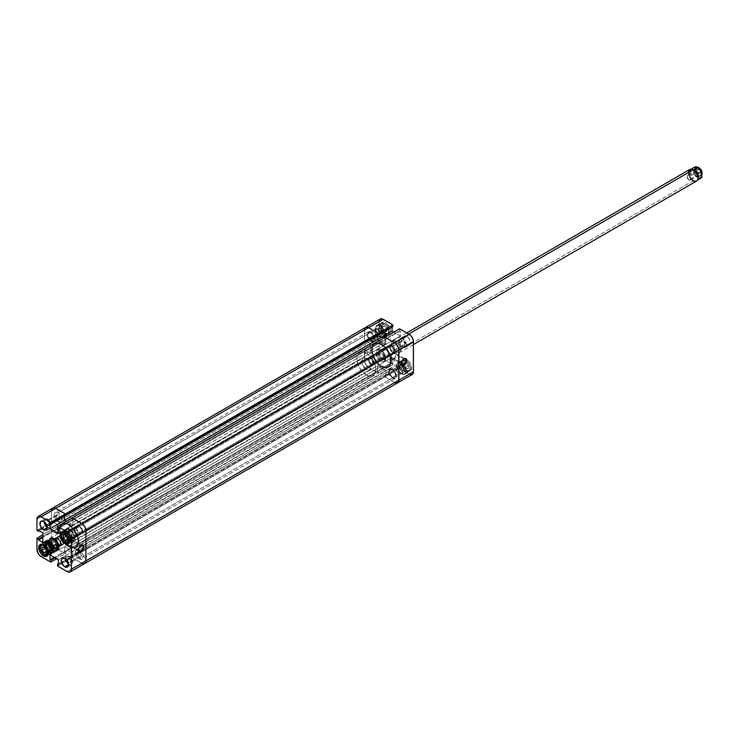 <?xml version="1.0" encoding="UTF-8"?>
<svg xmlns="http://www.w3.org/2000/svg" width="739" height="739" viewBox="0 0 739 739"><rect width="100%" height="100%" fill="white"/><g stroke="black" fill="none" stroke-linecap="round" stroke-linejoin="round"><path stroke-width="0.55" stroke-dasharray="3.69 2.77" d="M405.72 360.789A6.3 3.64 60 0 1 409.711 365.953A6.3 3.64 60 0 1 409.267 371.089A6.3 3.64 60 0 1 405.72 371.07A6.3 3.64 -120 0 0 408.87 371.384A6.3 3.64 -120 0 0 409.84 366.332A6.3 3.64 -120 0 0 405.72 360.789L401.563 363.182A6.3 3.64 60 0 1 403.993 365.417A6.3 3.64 60 0 1 404.713 373.786A6.3 3.64 60 0 1 401.563 373.472L405.72 371.07L401.563 373.472L404.039 374.036L405.268 373.324L406.025 370.895L405.683 368.733L403.272 364.558L401.563 363.182L399.097 362.627L397.453 363.985L397.453 367.92L399.097 371.172L401.563 373.472A6.3 3.64 60 0 1 397.453 367.92A6.3 3.64 60 0 1 398.423 362.877A6.3 3.64 60 0 1 401.563 363.182L405.72 360.789A6.3 3.64 -120 0 0 402.579 360.475A6.3 3.64 -120 0 0 401.61 365.519A6.3 3.64 -120 0 0 405.72 371.07A6.3 3.64 60 0 1 401.73 365.907A6.3 3.64 60 0 1 402.182 360.771A6.3 3.64 60 0 1 405.72 360.789M406.321 370.045A5.459 3.15 -120 0 0 410.182 367.81A5.459 3.15 -120 0 0 406.321 361.131L408.464 363.117L410.108 366.904L409.886 369.352L408.464 370.525L407.069 370.396L404.843 368.853L402.533 364.272L402.533 362.526L403.586 360.854L406.321 361.131A5.459 3.15 -120 0 0 402.459 363.357A5.459 3.15 -120 0 0 406.321 370.045M384.345 323.756A6.3 3.64 60 0 1 388.335 328.92A6.3 3.64 60 0 1 387.892 334.065A6.3 3.64 60 0 1 384.345 334.046A6.3 3.64 -120 0 0 387.495 334.351A6.3 3.64 -120 0 0 388.465 329.308A6.3 3.64 -120 0 0 384.345 323.756L380.188 326.158A6.3 3.64 60 0 1 384.308 331.709A6.3 3.64 60 0 1 383.338 336.753A6.3 3.64 60 0 1 380.188 336.439L384.345 334.046L380.188 336.439L381.897 337.039L383.892 336.291L384.557 334.822L384.308 331.709L381.897 327.534L379.319 325.751L377.712 325.594L376.077 326.952L375.818 329.779L377.038 333.123L380.188 336.439A6.3 3.64 60 0 1 376.077 330.896A6.3 3.64 60 0 1 377.038 325.844A6.3 3.64 60 0 1 380.188 326.158L384.345 323.756A6.3 3.64 -120 0 0 381.195 323.442A6.3 3.64 -120 0 0 380.234 328.495A6.3 3.64 -120 0 0 384.345 334.046A6.3 3.64 60 0 1 380.354 328.883A6.3 3.64 60 0 1 380.807 323.737A6.3 3.64 60 0 1 384.345 323.756M384.936 333.012A5.459 3.15 -120 0 0 388.797 330.786A5.459 3.15 -120 0 0 384.936 324.098L387.67 326.98L388.723 329.871L388.502 332.319L387.088 333.501L384.188 332.495L381.37 328.208L381.73 324.227L383.467 323.59L384.936 324.098A5.459 3.15 -120 0 0 381.084 326.324A5.459 3.15 -120 0 0 384.936 333.012M393.61 359.071A3.529 2.032 120 0 0 395.91 355.967A3.529 2.032 120 0 0 395.374 353.14A3.529 2.032 120 0 0 393.61 353.307L403.586 359.071L393.61 353.307A3.529 2.032 120 0 0 391.31 356.42A3.529 2.032 120 0 0 391.846 359.246A3.529 2.032 120 0 0 393.61 359.071L401.111 363.403L393.61 359.071L395.91 355.967L396.058 354.221L395.374 353.14L393.12 353.648L391.31 356.42L391.541 358.988L393.61 359.071M381.379 359.413A5.034 2.91 60 0 1 378.082 354.969A5.034 2.91 60 0 1 378.858 350.933A5.034 2.91 60 0 1 381.379 351.182L385.536 348.79A5.034 2.91 -120 0 0 383.014 348.54A5.034 2.91 -120 0 0 382.239 352.577A5.034 2.91 -120 0 0 385.536 357.011L381.379 359.413L380.677 358.932L378.082 354.969L378.414 351.302L380.012 350.711L381.379 351.182L383.892 353.842L384.871 358.119L383.356 359.865L381.379 359.413L385.536 357.011L383.014 354.351L382.035 350.083L383.55 348.337L386.229 349.27L388.492 352.327L389.028 355.718L387.513 357.464L385.536 357.011A5.034 2.91 -120 0 0 388.049 357.26A5.034 2.91 -120 0 0 388.825 353.224A5.034 2.91 -120 0 0 385.536 348.79L381.379 351.182A5.034 2.91 60 0 1 384.668 355.625A5.034 2.91 60 0 1 383.892 359.662A5.034 2.91 60 0 1 381.379 359.413M402.755 347.071A5.034 2.91 60 0 1 399.466 342.628A5.034 2.91 60 0 1 400.233 338.591A5.034 2.91 60 0 1 402.755 338.841L406.912 336.439A5.034 2.91 -120 0 0 404.39 336.19A5.034 2.91 -120 0 0 403.623 340.226A5.034 2.91 -120 0 0 406.912 344.67L402.755 347.071L402.062 346.591L399.466 342.628L399.79 338.961L402.062 338.517L405.277 341.501L406.321 345.011L405.72 346.951L404.732 347.524L402.755 347.071L406.912 344.67L403.947 341.132L403.42 337.732L404.935 335.996L407.605 336.919L409.877 339.977L410.478 342.61L409.434 344.919L406.912 344.67A5.034 2.91 -120 0 0 409.434 344.919A5.034 2.91 -120 0 0 410.2 340.882A5.034 2.91 -120 0 0 406.912 336.439L402.755 338.841A5.034 2.91 60 0 1 406.044 343.284A5.034 2.91 60 0 1 405.277 347.321A5.034 2.91 60 0 1 402.755 347.071M380.188 336.79A6.716 3.88 60 0 1 375.8 330.869A6.716 3.88 60 0 1 376.825 325.483A6.716 3.88 60 0 1 380.188 325.816L385.536 322.731A6.716 3.88 -120 0 0 382.174 322.398A6.716 3.88 -120 0 0 381.148 327.783A6.716 3.88 -120 0 0 385.536 333.695L380.188 336.79L379.264 336.143L375.8 330.869L375.44 328.559L376.243 325.973L377.546 325.215L379.264 325.382L382.008 327.285L383.55 329.363L384.853 332.919L384.853 335.063L384.141 336.624L382.83 337.381L380.188 336.79L385.536 333.695L382.174 330.157L380.871 326.592L380.871 324.458L381.583 322.888L382.894 322.13L386.46 323.368L389.481 327.451L390.284 330.961L388.89 334.028L385.536 333.695A6.716 3.88 -120 0 0 388.89 334.028A6.716 3.88 -120 0 0 389.924 328.652A6.716 3.88 -120 0 0 385.536 322.731L380.188 325.816A6.716 3.88 60 0 1 384.576 331.737A6.716 3.88 60 0 1 383.55 337.123A6.716 3.88 60 0 1 380.188 336.79M401.563 373.814A6.716 3.88 60 0 1 397.176 367.893A6.716 3.88 60 0 1 398.21 362.507A6.716 3.88 60 0 1 401.563 362.84L406.912 359.754A6.716 3.88 -120 0 0 406.672 359.625A6.716 3.88 -120 0 0 403.549 359.422A6.716 3.88 -120 0 0 402.524 364.807A6.716 3.88 -120 0 0 406.912 370.729L401.563 373.814L400.64 373.177L397.176 367.893L396.815 365.583L397.619 362.997L398.931 362.239L401.563 362.84L404.926 366.387L406.321 371.07L405.96 372.964L404.205 374.414L401.563 373.814L406.912 370.729L402.958 366.008L402.256 361.482L402.958 359.911L404.27 359.154L407.836 360.401L410.274 363.302L411.66 367.985L410.274 371.061L406.912 370.729A6.716 3.88 -120 0 0 410.274 371.061A6.716 3.88 -120 0 0 411.3 365.676A6.716 3.88 -120 0 0 406.912 359.754L401.563 362.84A6.716 3.88 60 0 1 404.205 365.288A6.716 3.88 60 0 1 404.926 374.146A6.716 3.88 60 0 1 401.563 373.814M381.675 344.152L380.964 344.568A13.441 7.76 60 0 1 389.739 356.41A13.441 7.76 60 0 1 387.679 367.172A13.441 7.76 60 0 1 380.964 366.507L381.675 366.101A13.441 7.76 -120 0 0 388.391 366.766A13.441 7.76 -120 0 0 390.451 355.995A13.441 7.76 -120 0 0 381.675 344.152L378.035 342.896L374.959 343.487L372.899 345.861L372.354 347.607L372.354 351.884L373.777 356.66L378.035 363.163L381.675 366.101L386.95 367.301L389.573 365.787L390.451 364.392L390.996 358.369L388.391 351.247L385.305 347.09L381.675 344.152A13.441 7.76 -120 0 0 374.959 343.487A13.441 7.76 -120 0 0 372.899 354.258A13.441 7.76 -120 0 0 381.675 366.101L380.964 366.507A13.441 7.76 60 0 1 372.179 354.674A13.441 7.76 60 0 1 374.239 343.903A13.441 7.76 60 0 1 380.964 344.568L381.675 344.152A13.441 7.76 -120 0 0 374.959 343.487A13.441 7.76 -120 0 0 372.899 354.258A13.441 7.76 -120 0 0 381.675 366.101L68.718 546.777A13.441 7.76 60 0 1 59.942 534.944A13.441 7.76 60 0 1 62.002 524.173A13.441 7.76 60 0 1 68.718 524.838L381.675 344.152L378.035 342.896L374.959 343.487L372.899 345.861L372.17 349.639L372.899 354.258L374.959 359.006L378.035 363.163L381.675 366.101L385.305 367.366L388.391 366.766L390.451 364.392L391.171 360.614L390.451 355.995L388.391 351.247L385.305 347.09L381.675 344.152L68.718 524.838L65.087 523.572L62.002 524.173L59.942 526.547L59.222 530.325L59.942 534.944L62.002 539.692L65.087 543.849L68.718 546.777L72.357 548.042L75.443 547.451L77.503 545.077L78.038 543.331L77.503 536.68L74.002 529.734L68.718 524.838A13.441 7.76 60 0 1 77.503 536.68A13.441 7.76 60 0 1 75.443 547.451A13.441 7.76 60 0 1 68.718 546.777L381.675 366.101A13.441 7.76 -120 0 0 388.391 366.766A13.441 7.76 -120 0 0 390.451 355.995A13.441 7.76 -120 0 0 381.675 344.152M689.783 169.48A6.716 3.88 -120 0 0 688.757 174.866A6.716 3.88 -120 0 0 693.145 180.787L380.964 361.029A6.716 3.88 60 0 1 376.576 355.108A6.716 3.88 60 0 1 377.601 349.723A6.716 3.88 60 0 1 380.964 350.055L383.596 352.503L385.352 355.976L385.619 359.302L384.317 361.362L380.964 361.029L377.601 357.482L376.206 352.799L377.01 350.212L379.144 349.418L380.964 350.055L408.695 334.046L380.964 350.055A6.716 3.88 60 0 1 385.352 355.976A6.716 3.88 60 0 1 384.317 361.362A6.716 3.88 60 0 1 380.964 361.029A6.716 3.88 60 0 1 376.576 355.108A6.716 3.88 60 0 1 377.601 349.723A6.716 3.88 60 0 1 380.964 350.055L396.224 341.242A6.716 3.88 -120 0 0 392.862 340.91A6.716 3.88 -120 0 0 391.836 346.295A6.716 3.88 -120 0 0 396.224 352.217L380.964 361.029L396.224 352.217A6.716 3.88 -120 0 0 399.587 352.549A6.716 3.88 -120 0 0 400.612 347.164A6.716 3.88 -120 0 0 396.224 341.242L380.964 350.055A6.716 3.88 60 0 1 385.352 355.976A6.716 3.88 60 0 1 384.317 361.362A6.716 3.88 60 0 1 380.964 361.029L382.784 361.657L384.908 360.872L385.712 358.286L385.352 355.976L381.887 350.692L379.144 349.418L377.601 349.723L376.299 351.782L376.576 355.108L378.322 358.581L380.964 361.029L693.145 180.787A6.716 3.88 -120 0 0 696.498 181.12M392.363 377.417A4.619 2.67 60 0 1 389.342 373.343A4.619 2.67 60 0 1 390.053 369.639A4.619 2.67 60 0 1 392.363 369.869L399.189 365.925A4.619 2.67 -120 0 0 396.88 365.703A4.619 2.67 -120 0 0 396.178 369.398A4.619 2.67 -120 0 0 399.189 373.472L392.363 377.417L399.189 373.472A4.619 2.67 -120 0 0 401.499 373.703A4.619 2.67 -120 0 0 402.21 369.999A4.619 2.67 -120 0 0 399.189 365.925L392.363 369.869A4.619 2.67 60 0 1 395.383 373.943A4.619 2.67 60 0 1 394.672 377.638A4.619 2.67 60 0 1 392.363 377.417L393.61 377.851L395.079 377.306L395.383 373.943L393.61 370.876L390.552 369.463L389.342 370.461L389.342 373.343L392.363 377.417M370.987 340.383A4.619 2.67 60 0 1 367.967 336.319A4.619 2.67 60 0 1 368.678 332.615A4.619 2.67 60 0 1 370.987 332.846L377.814 328.901A4.619 2.67 -120 0 0 375.504 328.67A4.619 2.67 -120 0 0 374.793 332.374A4.619 2.67 -120 0 0 377.814 336.439L370.987 340.383L377.814 336.439A4.619 2.67 -120 0 0 380.123 336.67A4.619 2.67 -120 0 0 380.834 332.966A4.619 2.67 -120 0 0 377.814 328.901L370.987 332.846A4.619 2.67 60 0 1 373.999 336.91A4.619 2.67 60 0 1 373.297 340.614A4.619 2.67 60 0 1 370.987 340.383L372.798 340.799L373.703 340.282L373.999 336.91L371.625 333.28L369.167 332.43L367.967 333.428L367.967 336.319L370.987 340.383M392.363 351.219A2.771 1.598 60 0 1 390.552 348.78A2.771 1.598 60 0 1 390.977 346.554A2.771 1.598 60 0 1 392.363 346.693L402.755 340.697A2.771 1.598 -120 0 0 401.369 340.559A2.771 1.598 -120 0 0 400.944 342.776A2.771 1.598 -120 0 0 402.755 345.224L392.363 351.219L402.755 345.224A2.771 1.598 -120 0 0 404.141 345.353A2.771 1.598 -120 0 0 404.566 343.136A2.771 1.598 -120 0 0 402.755 340.697L392.363 346.693A2.771 1.598 60 0 1 394.173 349.141A2.771 1.598 60 0 1 393.748 351.358A2.771 1.598 60 0 1 392.363 351.219L393.748 351.358L394.284 349.621L393.111 347.302L391.273 346.443L390.552 347.044L390.552 348.78L392.363 351.219M370.987 363.56A2.771 1.598 60 0 1 369.177 361.122A2.771 1.598 60 0 1 369.602 358.895A2.771 1.598 60 0 1 370.987 359.034L381.379 353.039A2.771 1.598 -120 0 0 379.994 352.9A2.771 1.598 -120 0 0 379.569 355.117A2.771 1.598 -120 0 0 381.379 357.565L370.987 363.56L381.379 357.565A2.771 1.598 -120 0 0 382.765 357.704A2.771 1.598 -120 0 0 383.19 355.477A2.771 1.598 -120 0 0 381.379 353.039L370.987 359.034A2.771 1.598 60 0 1 372.798 361.482A2.771 1.598 60 0 1 372.373 363.699A2.771 1.598 60 0 1 370.987 363.56L372.613 363.496L372.798 361.482L371.735 359.644L369.897 358.794L369.177 359.385L369.177 361.122L370.987 363.56M409.286 374.156L394.737 382.553L385.056 376.964L385.056 375.181L399.605 366.784L400.381 367.228L385.832 375.634L385.056 375.181L72.108 555.867L72.875 556.31L72.108 555.867L72.108 557.649L72.108 555.867L72.108 557.649L81.789 563.238L72.108 557.649L81.789 563.238L72.108 557.649L399.605 368.567L399.605 366.784L385.056 375.181L385.056 376.964L394.737 382.553L81.789 563.238L394.737 382.553L385.056 376.964L385.056 375.181L385.832 375.634L385.832 370.655L377.518 365.851L377.518 370.83L378.285 371.274L378.285 373.056L367.8 366.913L365.666 364.364L364.53 361.251L364.456 349.094L379.005 340.697L379.005 351.875L364.456 360.272L364.456 349.094L365.999 349.981L365.999 350.877L370.304 353.362L370.304 343.764L365.999 341.279L365.999 342.166L364.456 341.279L364.53 329.206L364.456 330.102L379.005 321.696L379.005 332.873L380.548 333.769L380.548 332.873L384.853 335.367L384.853 344.965L380.548 342.48L380.548 341.584L379.005 340.697L379.079 352.854L380.216 355.967L383.162 359.071L392.834 364.66L392.834 362.877L392.067 362.433L392.067 357.454L400.381 362.249L400.381 367.228L399.605 366.784L399.605 368.567L385.056 376.964L394.737 382.553L409.286 374.156L399.605 368.567L409.286 374.156A5.875 3.39 -120 0 0 412.223 374.451M399.605 328.8L399.605 330.582L400.381 331.026L400.381 336.005L393.748 332.18L400.381 336.005L385.832 344.402L385.832 339.423L385.056 338.979L385.056 337.196L385.056 338.979L385.832 339.423L385.832 344.402L379.199 340.577L385.832 344.402L400.381 336.005L400.381 331.026L385.832 339.423L400.381 331.026L399.605 330.582L385.056 338.979L399.605 330.582L399.605 328.8M392.067 327.118L392.067 326.222L392.834 326.675L392.067 326.222L377.518 334.628L377.518 335.515L377.518 334.628L378.285 335.072L377.518 334.628L392.067 326.222L392.067 327.118M379.079 320.809L379.005 332.873L364.456 341.279L364.456 330.102A5.875 3.39 60 0 1 365.666 327.405A5.875 3.39 -120 0 0 364.456 330.102L364.456 341.279L365.999 342.166L365.999 341.279L370.304 343.764L370.304 353.362L365.999 350.877L365.999 349.981L364.456 349.094L379.005 340.697L380.548 341.584L365.999 349.981L380.548 341.584L380.548 342.48L365.999 350.877L380.548 342.48L384.853 344.965L370.304 353.362L384.853 344.965L384.853 335.367L370.304 343.764L384.853 335.367L380.548 332.873L365.999 341.279L380.548 332.873L380.548 333.769L365.999 342.166L380.548 333.769L379.005 332.873L51.499 521.956L51.499 510.778L364.456 330.102L51.499 510.778A5.875 3.39 60 0 1 52.718 508.09A5.875 3.39 -120 0 0 51.499 510.778L51.499 521.956L51.499 510.778L51.499 521.956L53.042 522.852L51.499 521.956L36.95 530.362L51.499 521.956L53.042 522.852L365.999 342.166L364.456 341.279L364.456 330.102L379.005 321.696A5.875 3.39 -120 0 1 380.216 319.008M396.224 352.217L393.582 349.769L391.559 345.104L391.836 342.092L393.582 340.642L397.148 341.88L400.612 347.164L400.972 349.473L400.168 352.06L398.866 352.817L396.224 352.217M380.964 366.507L375.68 361.611L372.179 354.674L371.643 348.023L373.056 344.882L374.239 343.903L377.324 343.302L380.964 344.568L386.238 349.464L389.739 356.41L390.284 363.061L388.862 366.193L387.679 367.172L384.594 367.773L380.964 366.507L366.35 374.941A13.441 7.76 60 0 1 357.574 363.108A13.441 7.76 60 0 1 359.634 352.337A13.441 7.76 60 0 1 366.35 353.002L380.964 344.568A13.441 7.76 -120 0 0 374.239 343.903A13.441 7.76 -120 0 0 372.179 354.674A13.441 7.76 -120 0 0 380.964 366.507L386.238 367.708L388.862 366.193L390.284 363.061L390.284 358.775L387.679 351.662L384.594 347.506L380.964 344.568L375.68 343.367L373.056 344.882L372.179 346.277L371.458 350.055L372.179 354.674L375.68 361.611L380.964 366.507A13.441 7.76 -120 0 0 387.679 367.172A13.441 7.76 -120 0 0 389.739 356.41A13.441 7.76 -120 0 0 380.964 344.568L366.35 353.002A13.441 7.76 60 0 1 375.135 364.844A13.441 7.76 60 0 1 373.075 375.606A13.441 7.76 60 0 1 366.35 374.941L380.964 366.507M383.162 359.071L368.613 367.468L378.285 373.056L392.834 364.66L383.162 359.071L368.613 367.468A5.875 3.39 60 0 1 364.456 360.272L379.005 351.875A5.875 3.39 -120 0 0 383.162 359.071M402.755 340.697L401.129 340.762L400.944 342.776L402.007 344.614L403.845 345.464L404.566 344.864L404.566 343.136L402.755 340.697M381.379 353.039L379.744 353.103L379.569 355.117L380.991 357.297L382.469 357.805L383.19 357.214L383.19 355.477L381.379 353.039M401.101 363.588A3.529 2.032 -60 0 1 403.586 359.071L403.586 359.071A3.529 2.032 120 0 0 401.092 363.394A3.529 2.032 120 0 0 401.101 363.588M385.832 375.634L400.381 367.228L400.381 362.249L385.832 370.655L385.832 375.634L385.832 370.655L400.381 362.249L392.067 357.454L377.518 365.851L385.832 370.655L377.518 365.851L392.067 357.454L392.067 362.433L377.518 370.83L377.518 365.851L377.518 370.83L392.067 362.433L392.834 362.877L378.285 371.274L377.518 370.83L378.285 371.274L392.834 362.877L392.834 364.66L378.285 373.056L378.285 371.274L378.285 373.056L65.337 553.742L55.656 548.153L368.613 367.468L378.285 373.056L368.613 367.468L55.656 548.153A5.875 3.39 60 0 1 51.499 540.957L364.456 360.272A5.875 3.39 -120 0 0 368.613 367.468L365.666 364.364L364.456 360.272L51.499 540.957L51.499 529.78L364.456 349.094L364.456 360.272L364.456 349.094L365.999 349.981L365.999 350.877L370.304 353.362L370.304 343.764L365.999 341.279L365.999 342.166L364.456 341.279L51.499 521.956L53.042 522.852L53.042 521.956L53.042 522.852L53.042 521.956L365.999 341.279L365.999 342.166L39.269 530.805L53.042 522.852L53.042 521.956L57.356 524.45L53.042 521.956L57.356 524.45L370.304 343.764L365.999 341.279L41.855 528.422L53.042 521.956L57.356 524.45L57.356 534.048L57.356 524.45L57.356 534.048L370.304 353.362L370.304 343.764L42.807 532.847L57.356 524.45L57.356 534.048L53.042 531.563L57.356 534.048L53.042 531.563L365.999 350.877L370.304 353.362L42.807 542.444L57.356 534.048L53.042 531.563L53.042 530.667L53.042 531.563L53.042 530.667L365.999 349.981L365.999 350.877L42.807 537.465L53.042 531.563L53.042 530.667L51.499 529.78L53.042 530.667L51.499 529.78L364.456 349.094L365.999 349.981L42.807 536.579L53.042 530.667L51.499 529.78L51.582 541.936L51.499 540.957L36.95 549.354L51.499 540.957A5.875 3.39 -120 0 0 55.656 548.153L53.347 546.01L51.582 541.936L52.718 545.049L54.843 547.59L65.337 553.742L55.656 548.153L65.337 553.742L65.337 551.959L65.337 553.742L56.644 558.758L65.337 553.742L65.337 551.959L378.285 371.274L378.285 373.056L65.337 553.742L65.337 551.959L64.561 551.516L65.337 551.959L64.561 551.516L377.518 370.83L378.285 371.274L55.102 557.871L65.337 551.959L64.561 551.516L64.561 546.537L64.561 551.516L64.561 546.537L377.518 365.851L377.518 370.83L54.326 557.428L64.561 551.516L64.561 546.537L72.875 551.331L64.561 546.537L72.875 551.331L385.832 370.655L377.518 365.851L50.012 554.934L64.561 546.537L72.875 551.331L72.875 556.31L72.875 551.331L72.875 556.31L385.832 375.634L385.832 370.655L58.326 559.737L72.875 551.331L72.875 556.31L72.108 555.867L385.056 375.181L385.832 375.634L61.688 562.767L72.875 556.31L72.108 555.867L58.326 563.82L72.108 555.867L72.108 557.649L385.056 376.964L385.056 375.181L385.832 375.634M408.399 368.17L408.399 365.399L406.321 362.812L404.242 362.997L404.242 365.768L406.321 368.355L408.399 368.17L403.642 370.913L403.642 368.142L401.563 365.556L406.321 362.812L408.399 365.399L403.642 368.142L408.399 365.399L408.399 368.17L406.321 368.355L401.563 371.098L403.642 370.913L408.399 368.17M399.485 368.512L401.563 371.098L406.321 368.355L404.242 365.768L399.485 368.512L404.242 365.768L404.242 362.997L399.485 365.74L399.485 368.512L401.563 371.098L403.642 370.913L403.642 368.142L401.563 365.556L399.485 365.74L404.242 362.997L406.321 362.812L401.563 365.556L399.485 365.74L399.485 368.512M387.014 328.375L384.936 325.788L382.857 325.973L382.857 328.744L384.936 331.331L387.014 331.146L387.014 328.375L382.266 331.118L380.188 328.532L378.109 328.716L382.857 325.973L384.936 325.788L380.188 328.532L384.936 325.788L387.014 328.375L387.014 331.146L382.266 333.889L382.266 331.118L387.014 328.375M380.188 334.074L382.266 333.889L387.014 331.146L384.936 331.331L380.188 334.074L384.936 331.331L382.857 328.744L378.109 331.488L380.188 334.074L382.266 333.889L382.266 331.118L380.188 328.532L378.109 328.716L378.109 331.488L382.857 328.744L382.857 325.973L378.109 328.716L378.109 331.488L380.188 334.074M399.189 365.925L397.942 365.491L396.473 366.036L396.178 369.398L397.942 372.465L401.009 373.879L402.21 372.881L402.21 369.999L399.189 365.925M377.814 328.901L376.003 328.486L375.098 329.012L374.793 332.374L377.176 336.005L379.624 336.855L380.834 335.857L380.834 332.966L377.814 328.901M370.987 332.153A5.459 3.15 -120 0 0 368.253 331.885A5.459 3.15 -120 0 0 367.422 336.263A5.459 3.15 -120 0 0 370.987 341.067L58.03 521.752A5.459 3.15 60 0 1 54.464 516.94A5.459 3.15 60 0 1 55.305 512.57A5.459 3.15 60 0 1 58.03 512.838L370.987 332.153L368.253 331.885L367.126 334.388L368.253 338.194L370.987 341.067L373.712 341.344L374.849 338.841L373.712 335.035L370.987 332.153L58.03 512.838L55.305 512.57L54.169 515.065L55.305 518.87L58.03 521.752L60.764 522.02L61.817 520.348L61.596 517.651L60.173 514.824L58.03 512.838A5.459 3.15 60 0 1 61.596 517.651A5.459 3.15 60 0 1 60.764 522.02A5.459 3.15 60 0 1 58.03 521.752L370.987 341.067A5.459 3.15 -120 0 0 373.712 341.344A5.459 3.15 -120 0 0 374.553 336.966A5.459 3.15 -120 0 0 370.987 332.153M370.987 358.147A3.861 2.226 -120 0 0 369.057 357.953A3.861 2.226 -120 0 0 368.465 361.048A3.861 2.226 -120 0 0 370.987 364.456L58.03 545.133A3.861 2.226 60 0 1 55.508 541.733A3.861 2.226 60 0 1 56.099 538.639A3.861 2.226 60 0 1 58.03 538.823L370.987 358.147L369.057 357.953L368.253 359.727L369.057 362.415L370.987 364.456L372.918 364.641L373.712 362.877L372.918 360.189L370.987 358.147L58.03 538.823L56.099 538.639L55.296 540.403L56.099 543.1L58.03 545.133L59.961 545.327L60.709 544.144L60.552 542.232L58.03 538.823A3.861 2.226 60 0 1 60.552 542.232A3.861 2.226 60 0 1 59.961 545.327A3.861 2.226 60 0 1 58.03 545.133L370.987 364.456A3.861 2.226 -120 0 0 372.918 364.641A3.861 2.226 -120 0 0 373.509 361.547A3.861 2.226 -120 0 0 370.987 358.147M392.363 369.186A5.459 3.15 -120 0 0 389.638 368.918A5.459 3.15 -120 0 0 388.797 373.287A5.459 3.15 -120 0 0 392.363 378.1L79.406 558.786A5.459 3.15 60 0 1 75.84 553.973A5.459 3.15 60 0 1 76.68 549.594A5.459 3.15 60 0 1 79.406 549.871L392.363 369.186L389.638 368.918L388.502 371.412L389.638 375.218L392.363 378.1L395.088 378.368L396.224 375.874L395.088 372.068L392.363 369.186L79.406 549.871L76.68 549.594L75.554 552.098L76.68 555.904L79.406 558.786L82.14 559.053L83.193 557.382L82.971 554.675L81.558 551.857L79.406 549.871A5.459 3.15 60 0 1 81.382 551.627A5.459 3.15 60 0 1 82.14 559.053A5.459 3.15 60 0 1 79.406 558.786L392.363 378.1A5.459 3.15 -120 0 0 395.088 378.368A5.459 3.15 -120 0 0 395.928 373.999A5.459 3.15 -120 0 0 392.363 369.186M392.363 345.806A3.861 2.226 -120 0 0 390.432 345.612A3.861 2.226 -120 0 0 389.841 348.706A3.861 2.226 -120 0 0 392.363 352.115L79.406 532.791A3.861 2.226 60 0 1 76.884 529.392A3.861 2.226 60 0 1 77.475 526.297A3.861 2.226 60 0 1 79.406 526.482L392.363 345.806L390.432 345.612L389.629 347.376L390.432 350.074L392.363 352.115L394.293 352.3L395.097 350.535L394.293 347.838L392.363 345.806L79.406 526.482L77.475 526.297L76.68 528.062L77.475 530.75L79.406 532.791L81.345 532.985L82.084 531.803L81.937 529.891L79.406 526.482A3.861 2.226 60 0 1 81.937 529.891A3.861 2.226 60 0 1 81.345 532.985A3.861 2.226 60 0 1 79.406 532.791L392.363 352.115A3.861 2.226 -120 0 0 394.293 352.3A3.861 2.226 -120 0 0 394.885 349.205A3.861 2.226 -120 0 0 392.363 345.806M394.737 382.553A5.875 3.39 -120 0 0 397.674 382.848M378.285 335.072L377.518 334.628L377.518 335.515L377.518 334.628L64.561 515.305L64.561 516.201L64.561 515.305L377.518 334.628L378.285 335.072M379.199 340.577L385.832 344.402L385.832 339.423L385.056 338.979L385.056 337.196L385.056 338.979L72.108 519.665L72.108 517.882L72.108 519.665L385.056 338.979L385.832 339.423L72.875 520.108L72.108 519.665L72.875 520.108L385.832 339.423L385.832 344.402L72.875 525.087L72.875 520.108L72.875 525.087L385.832 344.402L379.199 340.577M65.337 515.757L64.561 515.305L65.337 515.757M66.251 521.263L72.875 525.087L66.251 521.263M69.595 542.509A6.3 3.64 -120 0 0 70.039 537.373A6.3 3.64 -120 0 0 66.048 532.209A6.3 3.64 60 0 1 70.159 537.761A6.3 3.64 60 0 1 69.198 542.805A6.3 3.64 60 0 1 69.18 542.814L73.355 540.403A6.3 3.64 -120 0 0 74.316 535.359A6.3 3.64 -120 0 0 70.205 529.808L66.048 532.209L70.205 529.808L73.355 533.133L74.657 537.521L73.355 540.403L70.205 540.098A6.3 3.64 -120 0 0 73.355 540.403M48.211 554.86A6.3 3.64 -120 0 0 48.663 549.714A6.3 3.64 -120 0 0 44.673 544.551A6.3 3.64 60 0 1 48.783 550.102A6.3 3.64 60 0 1 47.823 555.146A6.3 3.64 60 0 1 47.804 555.165L51.979 552.754A6.3 3.64 -120 0 0 52.94 547.701A6.3 3.64 -120 0 0 48.829 542.149L44.673 544.551L48.829 542.149L51.979 545.474L53.282 549.871L51.979 552.754L48.829 552.439A6.3 3.64 -120 0 0 51.979 552.754M44.072 545.585A5.459 3.15 60 0 1 47.85 551.303M44.673 554.841L48.829 552.439L45.125 548.015L44.46 545.779L44.709 542.953L46.354 541.595L48.829 542.149A6.3 3.64 -120 0 0 45.679 541.844A6.3 3.64 -120 0 0 44.709 546.888A6.3 3.64 -120 0 0 48.829 552.439L44.673 554.841A6.3 3.64 60 0 1 40.553 549.289A6.3 3.64 60 0 1 41.523 544.237A6.3 3.64 60 0 1 44.673 544.551A6.3 3.64 -120 0 0 41.125 544.532A6.3 3.64 -120 0 0 40.682 549.677A6.3 3.64 -120 0 0 44.673 554.841M66.048 542.5L70.205 540.098L66.501 535.673L65.836 533.438L66.094 530.611L67.729 529.244L70.205 529.808A6.3 3.64 -120 0 0 67.055 529.494A6.3 3.64 -120 0 0 66.094 534.546A6.3 3.64 -120 0 0 70.205 540.098L66.048 542.5A6.3 3.64 60 0 1 61.937 536.948A6.3 3.64 60 0 1 62.898 531.895A6.3 3.64 60 0 1 66.048 532.209A6.3 3.64 -120 0 0 62.501 532.191A6.3 3.64 -120 0 0 62.058 537.336A6.3 3.64 -120 0 0 66.048 542.5M80.542 545.585L80.542 545.585A3.529 2.032 120 0 0 78.048 549.899A3.529 2.032 120 0 0 78.048 550.093A3.529 2.032 -60 0 1 80.542 545.585L70.565 539.821A3.529 2.032 120 0 0 68.071 543.932A3.529 2.032 120 0 0 68.801 545.751A3.529 2.032 120 0 0 70.565 545.585L78.066 549.908L70.565 545.585A3.529 2.032 120 0 0 72.865 542.472A3.529 2.032 120 0 0 72.32 539.646A3.529 2.032 120 0 0 70.565 539.821L80.542 545.585A3.529 2.032 -60 0 1 80.708 545.493A3.529 2.032 120 0 0 80.542 545.585L80.893 545.373M46.982 526.962A5.034 2.91 -120 0 0 47.638 527.406L49.615 527.858L51.13 526.113L50.926 523.618L49.615 521.013L47.638 519.184L43.481 521.577L47.638 519.184A5.034 2.91 -120 0 0 45.116 518.935A5.034 2.91 -120 0 0 44.137 522.03M46.945 526.925L47.638 527.406L47.047 527.757L47.638 527.406A5.034 2.91 -120 0 0 50.16 527.655A5.034 2.91 -120 0 0 50.926 523.618A5.034 2.91 -120 0 0 47.638 519.184L46.28 518.704L44.673 519.295L44.146 522.085M68.367 563.986A5.034 2.91 -120 0 0 69.013 564.439L70.999 564.892L72.311 563.802L72.514 561.538L70.999 558.047L69.013 556.208L64.856 558.61L69.013 556.208A5.034 2.91 -120 0 0 66.501 555.959A5.034 2.91 -120 0 0 65.512 559.053M68.321 563.959L69.013 564.439L68.422 564.781L69.013 564.439A5.034 2.91 -120 0 0 71.535 564.688A5.034 2.91 -120 0 0 72.311 560.652A5.034 2.91 -120 0 0 69.013 556.208L66.501 555.959L65.725 556.846L65.522 559.109M48.829 541.807A6.716 3.88 -120 0 0 45.467 541.475A6.716 3.88 -120 0 0 44.442 546.86A6.716 3.88 -120 0 0 48.829 552.781L44.746 555.137L48.829 552.781L51.462 553.382L52.774 552.624L53.578 550.038L53.217 547.728L50.649 543.276L48.829 541.807L46.188 541.207L44.442 542.666L44.164 545.678L46.188 550.333L48.829 552.781A6.716 3.88 -120 0 0 52.183 553.114A6.716 3.88 -120 0 0 53.217 547.728A6.716 3.88 -120 0 0 48.829 541.807L43.481 544.892L48.829 541.807M70.205 529.466A6.716 3.88 -120 0 0 66.843 529.133A6.716 3.88 -120 0 0 65.817 534.519A6.716 3.88 -120 0 0 70.205 540.44L66.122 542.795L70.205 540.44L72.847 541.04L74.159 540.283L74.953 537.696L74.593 535.387L71.129 530.103L67.563 528.865L65.817 530.316L65.817 534.519L67.563 537.992L70.205 540.44A6.716 3.88 -120 0 0 73.567 540.772A6.716 3.88 -120 0 0 74.593 535.387A6.716 3.88 -120 0 0 70.205 529.466L64.856 532.551L70.205 529.466M68.718 546.777L69.429 546.37A13.441 7.76 -120 0 0 76.154 547.036A13.441 7.76 -120 0 0 78.214 536.265A13.441 7.76 -120 0 0 69.429 524.431L68.718 524.838A13.441 7.76 60 0 1 77.503 536.68A13.441 7.76 60 0 1 75.443 547.451A13.441 7.76 60 0 1 68.718 546.777L65.087 543.849L62.002 539.692L59.397 532.57L59.942 526.547L60.82 525.152L63.443 523.637L66.87 523.979L72.357 527.775L75.443 531.932L77.503 536.68L78.223 541.299L76.625 546.463L74.002 547.978L68.718 546.777A13.441 7.76 60 0 1 59.942 534.944A13.441 7.76 60 0 1 62.002 524.173A13.441 7.76 60 0 1 68.718 524.838L69.429 524.431A13.441 7.76 -120 0 0 62.713 523.766A13.441 7.76 -120 0 0 60.653 534.528A13.441 7.76 -120 0 0 69.429 546.37L68.718 546.777M69.429 529.909A6.716 3.88 -120 0 0 66.076 529.577A6.716 3.88 -120 0 0 65.041 534.962A6.716 3.88 -120 0 0 69.429 540.883L54.169 549.696A6.716 3.88 60 0 1 49.855 539.433A6.716 3.88 -120 0 0 49.421 541.465L50.815 546.149L54.169 549.696L69.429 540.883A6.716 3.88 -120 0 0 72.791 541.216A6.716 3.88 -120 0 0 73.826 535.83A6.716 3.88 -120 0 0 69.429 529.909L54.169 538.722L69.429 529.909L72.071 532.357L73.826 535.83L74.094 539.156L72.791 541.216L71.249 541.521L68.505 540.246L65.041 534.962L64.681 532.653L65.485 530.066L67.618 529.281L69.429 529.909M79.406 525.863A4.619 2.67 -120 0 0 77.096 525.641A4.619 2.67 -120 0 0 76.394 529.336A4.619 2.67 -120 0 0 79.406 533.41L72.579 537.355A4.619 2.67 60 0 1 69.558 533.281A4.619 2.67 60 0 1 70.27 529.577A4.619 2.67 60 0 1 72.579 529.808L79.406 525.863L72.579 529.808A4.619 2.67 60 0 1 75.6 533.881A4.619 2.67 60 0 1 74.888 537.586A4.619 2.67 60 0 1 72.579 537.355L79.406 533.41A4.619 2.67 -120 0 0 81.715 533.641A4.619 2.67 -120 0 0 82.426 529.937A4.619 2.67 -120 0 0 79.406 525.863L82.426 529.937L82.426 532.828L81.225 533.826L78.158 532.403L76.394 529.336L76.69 525.974L78.158 525.429L79.406 525.863M58.03 538.214A4.619 2.67 -120 0 0 55.721 537.983A4.619 2.67 -120 0 0 55.009 541.687A4.619 2.67 -120 0 0 58.03 545.751L51.203 549.696A4.619 2.67 60 0 1 48.183 545.622A4.619 2.67 60 0 1 48.894 541.927A4.619 2.67 60 0 1 51.203 542.149L58.03 538.214L51.203 542.149A4.619 2.67 60 0 1 54.224 546.223A4.619 2.67 60 0 1 53.513 549.927A4.619 2.67 60 0 1 51.203 549.696L58.03 545.751A4.619 2.67 -120 0 0 60.339 545.982A4.619 2.67 -120 0 0 61.051 542.278A4.619 2.67 -120 0 0 58.03 538.214L61.051 542.278L61.051 545.17L59.85 546.167L56.783 544.745L55.009 541.687L55.314 538.315L56.219 537.798L58.03 538.214M79.406 552.061A2.771 1.598 -120 0 0 78.473 551.793A2.771 1.598 -120 0 0 78.02 551.922A2.771 1.598 -120 0 0 77.595 554.148A2.771 1.598 -120 0 0 79.406 556.587L69.013 562.582A2.771 1.598 60 0 1 67.203 560.144A2.771 1.598 60 0 1 67.628 557.927A2.771 1.598 60 0 1 69.013 558.065L79.406 552.061L69.013 558.065A2.771 1.598 60 0 1 70.824 560.504A2.771 1.598 60 0 1 70.399 562.721A2.771 1.598 60 0 1 69.013 562.582L79.406 556.587A2.771 1.598 -120 0 0 80.791 556.726A2.771 1.598 -120 0 0 81.216 554.499A2.771 1.598 -120 0 0 79.406 552.061L81.216 554.499L81.216 556.236L80.496 556.836L78.657 555.977L77.595 554.148L77.78 552.125L79.406 552.061M58.03 515.037A2.771 1.598 -120 0 0 56.644 514.898A2.771 1.598 -120 0 0 56.219 517.115A2.771 1.598 -120 0 0 58.03 519.563L47.638 525.558A2.771 1.598 60 0 1 45.827 523.12A2.771 1.598 60 0 1 46.252 520.893A2.771 1.598 60 0 1 47.638 521.032L58.03 515.037L47.638 521.032A2.771 1.598 60 0 1 49.448 523.471A2.771 1.598 60 0 1 49.023 525.697A2.771 1.598 60 0 1 47.638 525.558L58.03 519.563A2.771 1.598 -120 0 0 59.416 519.693A2.771 1.598 -120 0 0 59.841 517.476A2.771 1.598 -120 0 0 58.03 515.037L59.841 517.476L59.841 519.203L59.12 519.803L57.282 518.954L56.219 517.115L56.404 515.101L58.03 515.037M36.95 519.184L51.499 510.778L36.95 519.184M41.107 556.55L55.656 548.153L41.107 556.55M50.224 538.879L49.421 541.465A6.716 3.88 -120 0 0 54.169 549.696L366.35 369.463A6.716 3.88 -120 0 0 369.712 369.796A6.716 3.88 -120 0 0 370.738 364.41A6.716 3.88 -120 0 0 366.35 358.489L364.53 357.852L362.406 358.646L361.602 361.232L361.962 363.542L365.426 368.816L368.17 370.091L369.712 369.796L371.015 367.736L370.738 364.41L368.992 360.937L366.35 358.489L54.169 538.722L366.35 358.489A6.716 3.88 -120 0 0 362.997 358.156A6.716 3.88 -120 0 0 361.962 363.542A6.716 3.88 -120 0 0 366.35 369.463L54.169 549.696A6.716 3.88 -120 0 0 56.155 550.343A6.716 3.88 60 0 1 54.169 549.696L56.811 550.296M48.146 552.005L45.264 546.324A6.716 3.88 60 0 1 48.035 551.46M72.108 517.882L72.108 519.665L72.875 520.108L72.875 525.087L72.875 520.108L72.108 519.665L72.108 517.882M64.561 516.201L64.561 515.305L64.561 516.201M69.429 524.431L64.154 523.23L61.531 524.745L59.933 529.909L60.653 534.528L62.713 539.276L65.799 543.433L69.429 546.37L74.713 547.571L77.336 546.056L78.214 544.661L78.934 540.883L78.214 536.265L74.713 529.327L69.429 524.431M57.559 566.046L72.108 557.649L57.559 566.046M81.789 563.238L67.24 571.635L81.789 563.238A5.875 3.39 -120 0 0 84.726 563.534M42.807 534.796L51.499 529.78L42.807 534.796M69.013 562.582L67.203 560.144L67.203 558.416L67.933 557.816L69.771 558.666L70.824 560.504L70.648 562.518L69.013 562.582M47.638 525.558L45.827 523.12L45.827 521.383L46.548 520.783L48.026 521.3L49.448 523.471L49.273 525.494L47.638 525.558M70.565 545.585L72.865 542.472L72.865 540.264L71.951 539.507L69.605 540.588L68.256 542.934L68.487 545.502L70.565 545.585M57.559 528.062L72.108 519.665L57.559 528.062M58.326 528.505L72.875 520.108L58.326 528.505M58.326 533.484L72.875 525.087L58.326 533.484M50.012 523.711L64.561 515.305L50.012 523.711M58.326 564.716L61.688 562.767L58.326 564.716M38.493 530.362L41.855 528.422L38.493 530.362M72.283 537.539L70.205 537.724L67.535 539.267L70.205 537.724L68.127 535.138L68.127 532.366L70.205 532.182L72.283 534.768L72.283 537.539L67.535 540.283L72.283 537.539L70.205 537.724L68.127 535.138L66.418 536.126L68.127 535.138L68.127 532.366L63.378 535.11L68.127 532.366L70.205 532.182L65.457 534.925L70.205 532.182L72.283 534.768L67.535 537.512L72.283 534.768L72.283 537.539M47.859 551.359L46.806 548.458L44.83 546.103M48.829 550.065L46.751 547.479L45.042 548.467L46.751 547.479L46.751 544.708L48.829 544.523L50.908 547.109L50.908 549.881L48.829 550.065L46.151 551.608L48.829 550.065L46.751 547.479L46.751 544.708L41.994 547.451L46.751 544.708L48.829 544.523L44.072 547.266L48.829 544.523L50.908 547.109L46.151 549.853L50.908 547.109L50.908 549.881L46.151 552.624L50.908 549.881L48.829 550.065M72.579 537.355L69.558 533.281L69.558 530.399L70.768 529.401L73.826 530.814L75.6 533.881L75.295 537.244L73.826 537.789L72.579 537.355M51.203 549.696L48.183 545.622L48.183 542.74L49.384 541.742L51.841 542.592L54.224 546.223L53.919 549.585L53.014 550.112L51.203 549.696M698.484 167.762L696.84 167.236L695.177 168.012L694.928 171.873A5.459 3.15 -120 0 0 698.484 176.676A0.841 0.48 -60 0 1 697.893 177.702A6.3 3.64 60 0 1 694.327 173.591L694.327 173.591A6.3 3.64 -120 0 0 697.893 177.702L697.893 175.808M697.893 178.459L697.893 177.702A6.3 3.64 60 0 1 696.591 180.584A6.3 3.64 60 0 1 693.441 180.279A6.3 3.64 -120 0 0 697.893 177.868M689.441 170.931L688.988 172.556A6.3 3.64 60 0 1 690.291 169.674A6.3 3.64 60 0 1 693.441 169.988A6.3 3.64 -120 0 0 688.988 172.556L690.771 175.642L690.771 169.471L689.099 171.734L689.441 174.182L690.771 175.642L694.327 173.591L690.771 175.642L690.771 169.471L689.441 170.931M700.563 178.219A6.3 3.64 60 0 1 697.893 177.702A0.841 0.48 120 0 0 698.484 176.676L695.177 172.603L694.651 167.411L690.771 169.471L694.327 167.42A6.3 3.64 -120 0 1 694.743 167.106M698.346 175.208A3.566 2.06 60 0 1 695.824 170.838A3.566 2.06 60 0 1 698.346 169.379L698.484 169.028A3.907 2.254 -120 0 0 695.722 170.626A3.907 2.254 -120 0 0 698.484 175.402L696.11 176.501A3.566 2.06 60 0 1 693.782 173.36A3.566 2.06 60 0 1 694.327 170.497A3.566 2.06 60 0 1 696.11 170.672L698.346 169.379A3.566 2.06 -120 0 0 696.563 169.203A3.566 2.06 -120 0 0 696.018 172.067A3.566 2.06 -120 0 0 698.346 175.208A3.566 2.06 -120 0 0 700.138 175.392A3.566 2.06 -120 0 0 700.683 172.529A3.566 2.06 -120 0 0 698.346 169.379L696.11 170.672L694.327 170.497L693.588 172.132L695.15 175.725L696.6 176.732L697.893 176.676L698.586 175.586L698.447 173.822L696.11 170.672A3.566 2.06 60 0 1 698.447 173.822A3.566 2.06 60 0 1 697.893 176.676A3.566 2.06 60 0 1 696.11 176.501L698.484 175.402L695.935 171.965L695.778 170.035L696.535 168.834L699.029 169.397L701.034 172.473L700.784 175.319L698.484 175.402A3.907 2.254 -120 0 0 701.246 173.813A3.907 2.254 -120 0 0 698.484 169.028L698.346 169.379A3.566 2.06 60 0 1 700.877 173.757A3.566 2.06 60 0 1 698.346 175.208M688.988 179.965A2.771 1.598 60 0 1 687.178 177.526A2.771 1.598 60 0 1 687.603 175.3A2.771 1.598 60 0 1 688.988 175.439L696.11 171.328A2.771 1.598 -120 0 0 694.725 171.189A2.771 1.598 -120 0 0 694.3 173.406A2.771 1.598 -120 0 0 696.11 175.854L688.988 179.965L690.078 180.214L690.91 178.367L689.736 176.048L687.898 175.189L687.067 177.037L688.988 179.965L696.11 175.854A2.771 1.598 -120 0 0 697.496 175.993A2.771 1.598 -120 0 0 697.921 173.767A2.771 1.598 -120 0 0 696.11 171.328L688.988 175.439A2.771 1.598 60 0 1 690.799 177.887A2.771 1.598 60 0 1 690.374 180.104A2.771 1.598 60 0 1 688.988 179.965M49.005 552.135A0.841 0.48 120 0 0 49.421 552.098A6.3 3.64 -120 0 0 52.571 552.403M56.155 550.343A6.716 3.88 60 0 1 54.169 549.696L54.169 549.696A6.716 3.88 60 0 1 49.855 539.433M50.723 538.925A6.3 3.64 -120 0 0 49.421 541.807A6.3 3.64 -120 0 0 53.873 549.52A6.3 3.64 60 0 1 49.421 541.807L49.421 545.927L49.421 539.756L45.679 541.964M51.471 548.975A3.566 2.06 -120 0 0 52.986 549.012A3.566 2.06 -120 0 0 53.531 546.158A3.566 2.06 -120 0 0 51.203 543.008L48.968 544.301L51.203 543.008L52.986 544.892L53.725 547.377L52.986 549.012L51.203 548.837M49.264 544.495A2.771 1.598 60 0 1 49.818 543.525A2.771 1.598 60 0 1 51.203 543.664L58.326 539.544A2.771 1.598 -120 0 0 56.94 539.405A2.771 1.598 -120 0 0 56.515 541.632A2.771 1.598 -120 0 0 58.326 544.07L56.515 541.632L56.94 539.405L59.416 540.56L60.247 542.481L59.961 544.006L58.326 544.07L51.434 548.052L58.326 544.07A2.771 1.598 -120 0 0 59.711 544.209A2.771 1.598 -120 0 0 60.136 541.992A2.771 1.598 -120 0 0 58.326 539.544L51.203 543.664A2.771 1.598 60 0 1 53.014 546.103A2.771 1.598 60 0 1 52.589 548.329A2.771 1.598 60 0 1 51.471 548.32M49.421 541.465L49.421 545.927L45.855 547.978A6.3 3.64 -120 0 0 49.421 552.098A6.3 3.64 60 0 1 45.855 547.978L49.421 545.927L49.421 539.756L45.855 541.807M48.682 544.467L49.421 542.832L51.203 543.008A3.566 2.06 -120 0 0 49.421 542.832A3.566 2.06 -120 0 0 48.691 544.163M51.203 548.19L53.014 547.839L52.589 545.123L50.455 543.396L49.245 544.791M56.543 550.038A6.3 3.64 60 0 1 53.873 549.52A6.3 3.64 -120 0 0 57.023 549.834M366.35 353.002L371.634 357.898L375.135 364.844L375.855 369.463L375.135 373.241L374.257 374.627L371.634 376.142L366.35 374.941L362.72 372.013L359.634 367.856L357.029 360.734L357.029 356.457L358.452 353.316L361.075 351.801L366.35 353.002M694.327 167.42L694.928 168.446A5.459 3.15 -120 0 1 698.484 167.762A5.459 3.15 -120 0 1 702.05 172.556L701.468 171.106M700.627 169.748L699.602 168.594M698.484 176.676L700.627 177.166L702.05 175.993A5.459 3.15 -120 0 1 698.484 176.676M696.11 171.328L697.921 173.767L697.921 175.503L697.2 176.104L695.362 175.245L694.3 173.406L694.484 171.393L696.11 171.328M697.893 177.702A6.3 3.64 -120 0 0 701.043 178.016L701.579 177.609M693.441 180.279A6.3 3.64 60 0 1 688.988 172.556A6.3 3.64 -120 0 0 693.441 180.279M693.145 180.787A6.716 3.88 60 0 1 688.388 172.556M404.713 373.786L408.87 371.384C411.438 368.188 410.533 364.641 406.145 360.743L402.579 360.475L398.423 362.877M383.338 336.753L387.495 334.351C390.063 331.155 389.157 327.608 384.77 323.719L381.195 323.442L377.038 325.844M395.374 353.14L404.732 358.535M378.858 350.933L383.014 348.54M400.233 338.591L404.39 336.19M376.825 325.483L382.174 322.398M398.21 362.507L403.549 359.422M76.154 547.036L373.075 375.606M406.727 332.91L392.862 340.91M390.053 369.639L396.88 365.703M368.678 332.615L375.504 328.67M390.977 346.554L401.369 340.559M369.602 358.895L379.994 352.9M372.373 363.699L382.765 357.704M393.748 351.358L404.141 345.353M373.297 340.614L380.123 336.67M394.672 377.638L401.499 373.703M413.443 344.54L399.587 352.549M62.713 523.766L359.634 352.337M404.926 374.146L410.274 371.061M383.55 337.123L388.89 334.028M405.277 347.321L409.434 344.919M383.892 359.662L388.049 357.26M391.846 359.246L401.203 364.65M368.253 331.885L55.305 512.57M369.057 357.953L56.099 538.639M389.638 368.918L76.68 549.594M82.066 523.646L77.475 526.297M85.936 530.334L81.345 532.985M395.088 378.368L82.14 559.053M372.918 364.641L59.961 545.327M373.712 341.344L60.764 522.02M68.801 545.751L78.158 551.155M45.116 518.935L40.959 521.328M66.501 555.959L62.344 558.361M45.467 541.475L40.118 544.56M66.843 529.133L61.503 532.219M66.076 529.577L362.997 358.156M77.096 525.641L70.27 529.577M55.721 537.983L48.894 541.927M78.02 551.922L67.628 557.927M56.644 514.898L46.252 520.893M59.416 519.693L49.023 525.697M80.791 556.726L70.399 562.721M60.339 545.982L53.513 549.927M81.715 533.641L74.888 537.586M72.791 541.216L369.712 369.796M73.567 540.772L68.219 543.858M52.183 553.114L46.843 556.199M71.535 564.688L67.378 567.09M50.16 527.655L46.003 530.057M72.32 539.646L81.678 545.049M67.055 529.494L62.88 531.904M45.679 541.844L41.504 544.255M691.159 169.176L690.291 169.674M694.327 170.497L696.563 169.203M687.603 175.3L694.725 171.189M52.986 549.012L51.407 549.927M59.711 544.209L52.589 548.329M56.94 539.405L49.818 543.525M49.421 542.832L47.832 543.747M690.374 180.104L697.496 175.993M697.893 176.676L700.138 175.392M697.459 180.085L696.591 180.584"/><path stroke-width="1.11" d="M403.586 364.835A3.529 2.032 120 0 0 406.081 360.614A3.529 2.032 120 0 0 403.762 358.978A3.529 2.032 -60 0 1 405.351 358.895A3.529 2.032 -60 0 1 405.887 361.722A3.529 2.032 -60 0 1 403.586 364.835L401.111 363.403L403.586 364.835A3.529 2.032 -60 0 1 401.822 365.001A3.529 2.032 -60 0 1 401.101 363.588A3.529 2.032 120 0 0 403.586 364.835L403.947 365.445L403.586 364.835M403.947 358.868A4.028 2.328 -60 0 1 406.792 360.512A4.028 2.328 -60 0 1 403.947 365.445L406.579 361.898L406.579 359.376L405.526 358.507L403.383 359.246L401.305 362.415L401.573 365.352L403.947 365.445A4.028 2.328 -60 0 1 401.092 363.8A4.028 2.328 -60 0 1 403.947 358.868L403.586 359.071M409.286 374.156L412.223 374.451L413.36 372.65L413.36 340.605L412.223 337.492L410.099 334.943L399.605 328.8L72.108 517.882L81.789 523.471L67.24 531.868L70.177 534.971L71.397 539.064L71.397 569.242L70.177 571.931L68.043 572.014L57.559 566.046L57.559 564.263L58.326 564.716L58.326 559.737L50.012 554.934L50.012 559.913L50.788 560.356L50.788 562.139L56.644 558.758L50.788 562.139L40.294 555.996L38.169 553.446L36.95 549.354L36.95 538.177L38.493 539.064L38.493 539.96L42.807 542.444L42.807 532.847L38.493 530.362L38.493 531.249L36.95 530.362L36.95 519.184L38.169 516.487L41.107 516.783L55.656 508.386L65.337 513.974L55.656 508.386L53.347 507.859L55.656 508.386L65.337 513.974L378.285 333.289L368.613 327.7L55.656 508.386A5.875 3.39 -120 0 0 52.718 508.09L51.582 509.892L52.718 508.09A5.875 3.39 60 0 1 55.656 508.386L383.162 319.303A5.875 3.39 -120 0 0 380.216 319.008L365.666 327.405A5.875 3.39 60 0 1 368.613 327.7A5.875 3.39 -120 0 0 365.666 327.405L364.53 329.206L365.666 327.405L367.8 327.322L378.285 333.289L392.834 324.892L383.162 319.303L368.613 327.7L378.285 333.289L378.285 335.072L378.285 333.289L392.834 324.892L382.349 318.925L380.216 319.008L379.079 320.809M393.748 332.18L392.067 331.201L392.067 327.118L392.067 331.201L377.518 339.607L379.199 340.577L377.518 339.607L377.518 335.515L377.518 339.607L392.067 331.201L393.748 332.18M392.834 326.675L392.834 324.892L392.834 326.675L378.285 335.072L392.834 326.675M38.169 516.487A5.875 3.39 60 0 1 41.107 516.783L55.656 508.386L65.337 513.974L50.788 522.371L50.788 524.154L65.337 515.757L50.788 524.154L50.012 523.711L50.012 528.69L64.561 520.284L66.251 521.263L64.561 520.284L377.518 339.607L377.518 335.515L377.518 339.607L64.561 520.284L66.251 521.263L64.561 520.284L64.561 516.201L64.561 520.284L50.012 528.69L58.326 533.484L58.326 528.505L57.559 528.062L57.559 526.279L72.108 517.882L81.789 523.471A5.875 3.39 -120 0 1 85.946 530.667L84.726 526.574L81.789 523.471L67.24 531.868A5.875 3.39 60 0 1 71.397 539.064L85.946 530.667L85.863 561.732L85.946 560.836L71.397 569.242L71.397 539.064L85.946 530.667L85.946 560.836L85.946 530.667L85.946 560.836L71.397 569.242A5.875 3.39 60 0 1 70.177 571.931A5.875 3.39 60 0 1 67.24 571.635L57.559 566.046L57.559 564.263L58.326 563.82L57.559 564.263L58.326 564.716L58.326 559.737L50.012 554.934L50.012 559.913L54.326 557.428L50.012 559.913L50.788 560.356L55.102 557.871L50.788 560.356L50.788 562.139L41.107 556.55A5.875 3.39 60 0 1 36.95 549.354L36.95 538.177L38.493 539.064L42.807 536.579L38.493 539.064L38.493 539.96L42.807 537.465L38.493 539.96L42.807 542.444L42.807 532.847L38.493 530.362L38.493 531.249L39.269 530.805L38.493 531.249L36.95 530.362L36.95 519.184A5.875 3.39 60 0 1 38.169 516.487L365.666 327.405L368.613 327.7L378.285 333.289L378.285 335.072L65.337 515.757L65.337 513.974L65.337 515.757L65.337 513.974L50.788 522.371L41.107 516.783L50.788 522.371L50.788 524.154L50.012 523.711L50.012 528.69L58.326 533.484L58.326 528.505L57.559 528.062L57.559 526.279L67.24 531.868L57.559 526.279L72.108 517.882L82.592 524.025L84.726 526.574L85.946 530.667L398.894 349.981L398.894 380.16L85.946 560.836L398.894 380.16L397.674 382.848L412.223 374.451A5.875 3.39 -120 0 0 413.443 371.754L398.894 380.16L398.58 347.967L395.55 343.349L385.056 337.196L72.108 517.882L81.789 523.471A5.875 3.39 60 0 1 85.946 530.667L398.894 349.981A5.875 3.39 -120 0 0 394.737 342.785L81.789 523.471L394.737 342.785A5.875 3.39 60 0 1 398.894 349.981L413.443 341.584A5.875 3.39 -120 0 0 409.286 334.388L394.737 342.785L385.056 337.196L394.737 342.785L409.286 334.388L399.605 328.8L385.056 337.196L395.55 343.349L397.674 345.889L398.811 349.002L398.811 381.047L397.674 382.848L394.737 382.553A5.875 3.39 60 0 0 397.674 382.848A5.875 3.39 -120 0 0 398.894 380.16L398.894 349.981L413.443 341.584L413.443 371.754L398.894 380.16A5.875 3.39 60 0 1 397.674 382.848L394.737 382.553M397.674 382.848L84.726 563.534L85.863 561.732L84.726 563.534A5.875 3.39 -120 0 0 85.946 560.836A5.875 3.39 60 0 1 84.726 563.534A5.875 3.39 60 0 1 81.789 563.238L82.592 563.617L81.789 563.238M377.518 339.607L379.199 340.577L377.518 339.607M84.098 563.765L82.592 563.617L84.098 563.765M65.337 515.757L378.285 335.072L378.285 333.289L65.337 513.974L65.337 515.757M66.048 542.5A0.841 0.48 -60 0 1 65.457 542.149A5.459 3.15 60 0 1 61.596 535.47A5.459 3.15 60 0 1 65.457 533.235L63.979 532.727L62.242 533.364L61.67 536.375L63.979 540.957L67.6 542.638L69.023 541.456L69.244 539.008L68.182 536.117L65.457 533.235A5.459 3.15 60 0 1 69.318 539.923A5.459 3.15 60 0 1 65.457 542.149A0.841 0.48 120 0 0 65.632 542.537L69.198 542.805A6.3 3.64 60 0 1 66.048 542.5A6.3 3.64 -120 0 0 68.505 543.063M47.804 555.165A6.3 3.64 60 0 1 44.673 554.841A6.3 3.64 -120 0 0 47.13 555.405M47.85 551.303A5.459 3.15 60 0 1 44.072 554.499A0.841 0.48 120 0 0 44.248 554.878A0.841 0.48 -60 0 1 44.072 554.499L45.55 555.007L47.287 554.37L47.85 551.303M78.048 550.093A3.529 2.032 120 0 0 80.542 551.34L80.893 551.959A4.028 2.328 -60 0 1 78.048 550.315A4.028 2.328 -60 0 1 80.893 545.373L78.26 548.929L78.26 551.451L79.313 552.319L81.983 551.082L83.692 547.691L83.267 545.474L80.893 545.373A4.028 2.328 -60 0 1 83.747 547.017A4.028 2.328 -60 0 1 80.893 551.959L80.542 551.34A3.529 2.032 -60 0 1 78.777 551.516A3.529 2.032 -60 0 1 78.048 550.093M78.066 549.908L80.542 551.34L78.066 549.908M44.137 522.03A5.034 2.91 -120 0 0 46.982 526.962M43.481 529.808A5.034 2.91 60 0 1 40.192 525.374A5.034 2.91 60 0 1 40.959 521.328A5.034 2.91 60 0 1 43.481 521.577L42.123 521.106L40.516 521.697L40.192 525.374L42.788 529.327L45.458 530.26L46.446 529.687L47.047 527.757L43.481 529.808L47.047 527.757L46.973 526.907L46.003 524.237L43.481 521.577A5.034 2.91 60 0 1 46.769 526.02A5.034 2.91 60 0 1 46.003 530.057A5.034 2.91 60 0 1 43.481 529.808M65.512 559.053A5.034 2.91 -120 0 0 68.367 563.986M64.856 566.841A5.034 2.91 60 0 1 61.568 562.397A5.034 2.91 60 0 1 62.344 558.361A5.034 2.91 60 0 1 64.856 558.61L62.344 558.361L61.568 559.247L61.365 561.511L63.499 565.741L66.843 567.284L68.154 566.203L68.422 564.781L64.856 566.841L68.422 564.781L68.358 563.94L66.843 560.448L64.856 558.61A5.034 2.91 60 0 1 68.154 563.053A5.034 2.91 60 0 1 67.378 567.09A5.034 2.91 60 0 1 64.856 566.841M48.035 551.46A6.716 3.88 60 0 1 46.843 556.199A6.716 3.88 60 0 1 43.481 555.867L44.746 555.137L43.481 555.867A6.716 3.88 60 0 1 39.093 549.945A6.716 3.88 60 0 1 40.118 544.56A6.716 3.88 60 0 1 43.481 544.892L40.839 544.292L39.093 545.751L39.093 549.945L40.839 553.419L43.481 555.867L46.123 556.467L47.435 555.71L48.146 554.139L47.869 550.814M64.856 543.525A6.716 3.88 60 0 1 60.469 537.604A6.716 3.88 60 0 1 61.503 532.219A6.716 3.88 60 0 1 64.856 532.551L62.224 531.951L60.912 532.708L60.108 535.295L60.469 537.604L63.933 542.888L67.498 544.126L69.254 542.675L69.254 538.472L67.498 534.999L64.856 532.551A6.716 3.88 60 0 1 69.254 538.472A6.716 3.88 60 0 1 68.219 543.858A6.716 3.88 60 0 1 64.856 543.525L66.122 542.795L64.856 543.525M55.988 550.324L58.122 549.539L58.834 545.825L56.811 541.17L54.169 538.722A6.716 3.88 -120 0 0 49.855 539.433A6.716 3.88 60 0 1 50.815 538.389A6.716 3.88 60 0 1 54.169 538.722A6.716 3.88 60 0 1 58.557 544.643A6.716 3.88 60 0 1 57.531 550.028A6.716 3.88 60 0 1 56.155 550.343A6.716 3.88 -120 0 0 58.815 545.724A6.716 3.88 -120 0 0 54.169 538.722L51.536 538.121L49.781 539.581M45.301 546.361L43.481 544.892A6.716 3.88 60 0 1 45.264 546.324M64.561 520.284L64.561 516.201L64.561 520.284M36.95 538.177L42.807 534.796L36.95 538.177M65.457 558.268L66.501 561.779L69.013 564.439M44.072 521.235L45.116 524.755L47.638 527.406M80.708 545.493A3.529 2.032 -60 0 1 82.297 545.41A3.529 2.032 -60 0 1 82.842 548.236A3.529 2.032 -60 0 1 80.542 551.34A3.529 2.032 120 0 0 83.027 547.119A3.529 2.032 120 0 0 80.708 545.493M67.535 537.512L67.535 540.283L65.457 540.468L63.378 537.881L63.378 535.11L65.457 534.925L67.535 537.512L65.457 534.925L63.378 535.11L63.378 537.881L66.418 536.126L63.378 537.881L65.457 540.468L67.535 540.283L67.535 537.512M67.535 539.267L65.457 540.468L67.535 539.267M45.55 546.777L42.603 545.068L40.867 545.705L40.294 546.98L40.867 550.666L44.072 554.499A5.459 3.15 60 0 1 40.22 547.811A5.459 3.15 60 0 1 44.072 545.585M46.151 552.624L44.072 552.809L41.994 550.222L41.994 547.451L44.072 547.266L46.151 549.853L46.151 552.624L46.151 549.853L44.072 547.266L41.994 547.451L41.994 550.222L44.072 552.809L46.151 551.608L44.072 552.809L46.151 552.624M45.042 548.467L41.994 550.222L45.042 548.467M44.673 554.841A0.841 0.48 -60 0 1 44.248 554.878L47.823 555.146M413.443 344.54L696.498 181.12A6.716 3.88 -120 0 0 697.533 175.734A6.716 3.88 -120 0 0 693.145 169.822L408.695 334.046L693.145 169.822A6.716 3.88 60 0 1 697.893 178.044A6.716 3.88 60 0 1 693.145 180.787M697.893 177.868A6.3 3.64 -120 0 0 697.893 177.702A6.3 3.64 -120 0 0 693.441 169.988L697.893 167.42A6.3 3.64 -120 0 0 694.743 167.106L691.159 169.176M52.386 551.063A5.459 3.15 60 0 1 48.829 551.756A0.841 0.48 120 0 0 49.005 552.135A0.841 0.48 -60 0 1 48.829 551.756L46.686 549.77L45.264 546.952L45.264 543.525L46.686 542.352L49.947 543.673L52.386 547.636L52.136 551.506L50.474 552.273L48.829 551.756A5.459 3.15 60 0 1 45.264 546.952L45.264 543.525A5.459 3.15 60 0 1 48.829 542.842A5.459 3.15 60 0 1 52.386 547.636L52.386 551.063M52.571 552.403A6.3 3.64 -120 0 0 52.986 552.098L52.414 551.47L52.986 552.098A6.3 3.64 60 0 1 52.571 552.412A6.3 3.64 60 0 1 49.421 552.098A0.841 0.48 -60 0 1 49.005 552.135L52.571 552.412L57.023 549.834A6.3 3.64 -120 0 0 58.326 546.952A6.3 3.64 -120 0 0 53.873 539.239L49.421 541.807A6.3 3.64 60 0 1 53.873 539.239A6.3 3.64 -120 0 0 50.723 538.925L46.271 541.502A6.3 3.64 60 0 1 49.421 541.807A6.3 3.64 60 0 1 52.986 545.927L56.543 543.867L58.326 546.952L57.309 549.336L52.986 552.098L56.543 550.038L56.543 543.867L56.543 550.038L58.326 546.952A6.3 3.64 60 0 1 56.543 550.038M49.855 539.433A6.716 3.88 60 0 1 50.815 538.389A6.716 3.88 60 0 1 54.169 538.722A6.716 3.88 60 0 1 58.557 544.643A6.716 3.88 60 0 1 57.531 550.028A6.716 3.88 60 0 1 56.155 550.343M51.693 549.068L48.968 550.13A3.566 2.06 60 0 1 46.631 546.989A3.566 2.06 60 0 1 47.176 544.126A3.566 2.06 60 0 1 48.968 544.301A3.566 2.06 60 0 1 51.296 547.451A3.566 2.06 60 0 1 50.751 550.306A3.566 2.06 60 0 1 48.968 550.13A3.566 2.06 -120 0 0 51.49 548.671A3.566 2.06 -120 0 0 48.968 544.301L48.829 544.107A3.907 2.254 60 0 1 51.591 548.892A3.907 2.254 60 0 1 48.829 550.481L51.203 548.837A3.566 2.06 -120 0 0 51.471 548.975M51.471 548.32A2.771 1.598 60 0 1 51.203 548.19L51.203 548.19A2.771 1.598 60 0 1 49.264 544.495M48.829 544.107L47.296 543.756L46.28 544.606L46.28 547.045L47.296 549.059L49.883 550.851L51.379 549.992L51.12 546.851L48.968 544.301A3.566 2.06 -120 0 0 46.437 545.761A3.566 2.06 -120 0 0 48.968 550.13L48.829 550.481A3.907 2.254 60 0 1 46.067 545.705A3.907 2.254 60 0 1 48.829 544.107M49.421 541.807L53.873 539.239A6.3 3.64 60 0 1 58.326 546.952L56.543 543.867L52.986 545.927A6.3 3.64 -120 0 0 49.421 541.807A6.3 3.64 -120 0 0 46.326 541.465A6.3 3.64 -120 0 0 45.855 541.807L45.264 543.525L45.855 541.807A6.3 3.64 60 0 1 46.271 541.502L45.735 541.899M48.691 544.163A3.566 2.06 -120 0 0 51.203 548.837L49.107 546.333L48.728 543.922M49.282 544.375L49.818 546.721L51.582 548.366M701.468 171.106L700.627 169.748M699.602 168.594L698.484 167.762M701.634 177.554L701.459 177.702A6.3 3.64 60 0 1 701.043 178.016A6.3 3.64 -120 0 0 701.459 177.702L702.05 172.556L701.773 177.342L697.893 179.762L697.893 173.591L701.459 171.531A6.3 3.64 -120 0 0 697.893 167.42L693.441 169.988A6.3 3.64 60 0 1 697.893 177.702L697.893 173.591L701.459 171.531A6.3 3.64 60 0 0 697.893 167.42A6.3 3.64 60 0 0 694.799 167.079A6.3 3.64 60 0 0 694.327 167.42M701.985 171.901L702.05 172.556L701.985 171.901M697.893 175.808L697.893 178.044M701.459 177.702L697.893 179.762L697.893 177.702M688.388 172.556A6.716 3.88 60 0 1 693.145 169.822A6.716 3.88 -120 0 0 689.783 169.48L406.727 332.91M701.579 177.609L701.043 178.016A6.3 3.64 60 0 1 700.563 178.219M390.432 345.612L82.066 523.646M394.293 352.3L85.936 530.334M70.177 571.931L84.726 563.534M41.523 544.237C38.955 547.442 39.86 550.989 44.248 554.878M62.898 531.895C60.33 535.101 61.245 538.639 65.632 542.537M49.005 552.135L45.375 547.756M701.043 178.016L697.459 180.085M701.939 171.753C700.812 168.252 698.41 166.7 694.743 167.106"/></g></svg>
